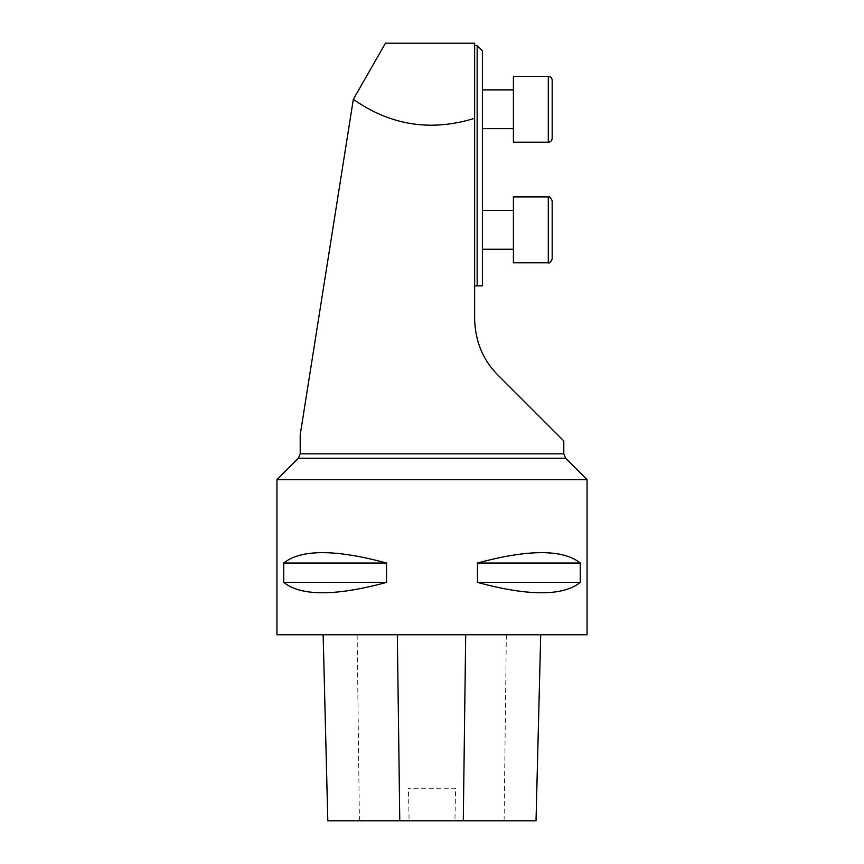 <?xml version="1.0" encoding="UTF-8"?>
<svg xmlns="http://www.w3.org/2000/svg" width="864" height="864" viewBox="0 0 864 864"><rect width="100%" height="100%" fill="white"/><g stroke="black" fill="none" stroke-linecap="round" stroke-linejoin="round"><path stroke-width="0.65" stroke-dasharray="4.32 3.24" d="M477.155 45.522L477.155 285.865L482.393 285.865L482.393 50.76M477.155 285.865L474.638 285.865L474.638 45.522L474.638 285.865M385.484 43.2L474.638 43.2L474.638 118.292C431.104 131.814 390.668 125.485 353.333 99.328L385.484 43.2M300.208 434.786L353.333 99.328M474.638 118.292L474.638 319.648M563.792 440.921L497.351 374.468M276.944 479.682L587.056 479.682M323.147 634.738L540.713 634.738L323.147 634.738M536.036 820.8L454.939 820.8L455.587 788.238L408.456 788.238L455.587 788.238M327.802 820.8L409.093 820.8L408.456 788.238M409.093 820.8L454.939 820.8M587.056 634.738L276.944 634.738M477.436 563.026C528.649 549.191 562.918 549.191 580.252 563.026L580.252 582.401C562.918 596.236 528.649 596.236 477.436 582.401L477.436 563.026L580.252 563.026M283.748 563.026C301.082 549.191 335.351 549.191 386.564 563.026L386.564 582.401C335.351 596.236 301.082 596.236 283.748 582.401L283.748 563.026L386.564 563.026M283.748 582.401L386.564 582.401M477.436 582.401L580.252 582.401M482.393 210.492L482.393 249.253L482.393 210.492L482.393 249.253L482.393 210.492L513.4 210.492L513.4 249.253L513.4 210.492M482.393 89.888L482.393 128.65L482.393 89.888L482.393 128.65L482.393 89.888L513.4 89.888L513.4 128.65L513.4 89.888M548.294 196.927L548.294 262.818C550.649 262.591 551.934 261.295 552.172 258.941L552.172 200.804L552.172 258.941L552.172 200.804L549.85 197.251M513.4 262.818L513.4 196.927M552.172 138.391L552.172 80.19M548.294 142.214L513.4 142.214L513.4 76.324L513.4 142.214L513.4 76.324L548.294 76.324L548.348 142.214M513.4 128.65L482.393 128.65M300.208 453.848L563.792 453.848M565.618 458.233L298.382 458.233M504.101 820.8L506.336 634.738M359.413 820.8L357.145 634.738M548.921 142.16L550.454 141.556M550.908 141.199L551.88 139.806"/><path stroke-width="1.3" d="M482.393 50.76L482.393 285.865L477.155 285.865L477.155 45.522L482.393 50.76M477.155 285.865L474.638 285.865M474.638 118.292L474.638 43.2L385.484 43.2L353.333 99.328C390.668 125.485 431.104 131.814 474.638 118.292L474.638 319.648C475.362 341.507 482.933 359.78 497.351 374.468L563.792 440.921L563.792 453.848L565.618 458.233L587.056 479.682L276.944 479.682L276.944 634.738L587.056 634.738L587.056 479.682M353.333 99.328L300.208 434.786L300.208 453.848L563.792 453.848M497.351 374.468C482.933 359.78 475.362 341.507 474.638 319.648M327.812 820.8L323.147 634.738L327.802 820.8L536.036 820.8L540.713 634.738L536.026 820.8M580.252 563.026C562.918 549.191 528.649 549.191 477.436 563.026L477.436 582.401C528.649 596.236 562.918 596.236 580.252 582.401L580.252 563.026L477.436 563.026M386.564 563.026C335.351 549.191 301.082 549.191 283.748 563.026L283.748 582.401C301.082 596.236 335.351 596.236 386.564 582.401L386.564 563.026L283.748 563.026M386.564 582.401L283.748 582.401M580.252 582.401L477.436 582.401M552.172 240.97L552.172 258.941C550.454 262.343 549.158 263.639 548.294 262.818L548.294 196.927C549.126 196.096 550.422 197.381 552.172 200.804L552.172 240.97M513.4 196.927L548.294 196.927L513.4 196.927L513.4 262.818L549.212 262.71M513.4 249.253L482.393 249.253L513.4 249.253M552.172 120.366L552.172 138.337C551.934 140.692 550.649 141.988 548.294 142.214L548.294 76.324C550.649 76.55 551.934 77.836 552.172 80.19L552.172 120.366M552.172 80.19C551.934 77.836 550.649 76.55 548.294 76.324L513.4 76.324L513.4 142.214L548.338 142.214M513.4 128.65L482.393 128.65M276.944 479.682L298.382 458.233L565.618 458.233M399.773 820.8L397.332 634.738M463.288 820.8L465.696 634.738M474.638 45.522L477.155 45.522M298.382 458.233L300.208 453.848M513.4 210.492L482.393 210.492M513.4 89.888L482.393 89.888M548.294 196.927L549.85 197.251M513.4 262.818L548.294 262.818M548.348 142.214L548.921 142.16M551.88 139.806L552.172 138.391"/></g></svg>
